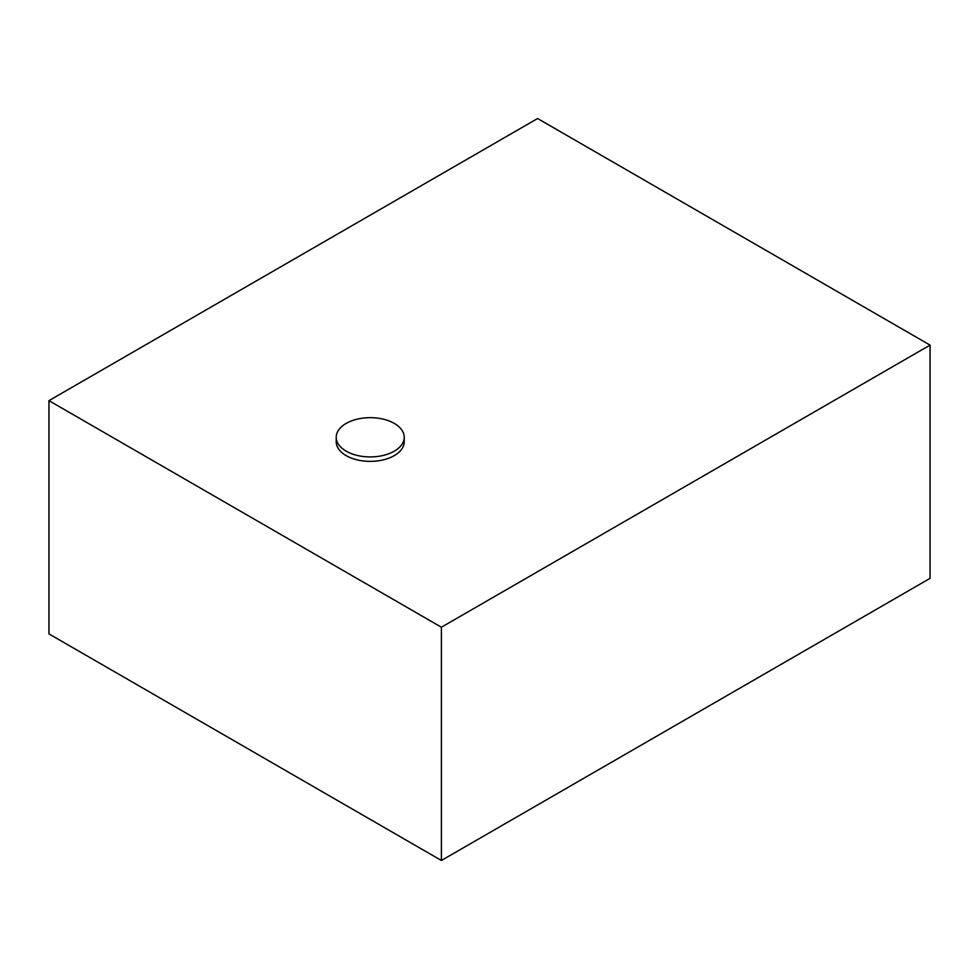 <?xml version="1.0" encoding="UTF-8"?>
<svg xmlns="http://www.w3.org/2000/svg" width="979" height="979" viewBox="0 0 979 979"><rect width="100%" height="100%" fill="white"/><g stroke="black" fill="none" stroke-linecap="round" stroke-linejoin="round"><path stroke-width="1.47" d="M346.174 451.172A34.008 19.629 0 0 0 383.242 455.431A34.008 19.629 0 0 0 404.229 437.295A34.008 19.629 0 0 0 394.28 423.405A34.008 19.629 0 0 0 357.213 419.159A34.008 19.629 0 0 0 336.213 437.295A34.008 19.629 0 0 0 346.174 451.172M336.213 437.295L336.213 441.737A34.008 19.629 0 0 0 346.174 455.627A34.008 19.629 0 0 0 383.242 459.873A34.008 19.629 0 0 0 404.229 441.737L404.229 437.295M441.407 860.48L930.05 578.356L930.05 345.11L537.593 118.52L48.95 400.644L48.95 633.89L441.407 860.48L441.407 627.221L930.05 345.11M48.95 400.644L441.407 627.221"/></g></svg>
